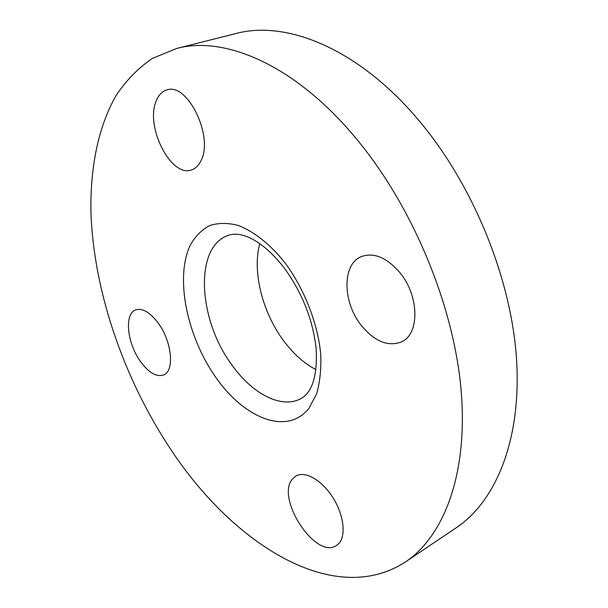 <?xml version="1.0" encoding="UTF-8"?>
<svg xmlns="http://www.w3.org/2000/svg" width="608" height="608" viewBox="0 0 608 608"><rect width="100%" height="100%" fill="white"/><g stroke="black" fill="none" stroke-linecap="round" stroke-linejoin="round"><path stroke-width="0.91" d="M201.066 160.512C213.948 136.595 187.317 81.92 166.828 89.984C162.093 91.398 158.551 95.068 156.203 101.004C144.886 126.684 171.289 178.235 191.68 169.86C195.647 168.515 198.778 165.399 201.066 160.512M171.593 450.627C233.442 543.955 333.708 608.41 405.43 561.952C443.688 536.454 468.031 474.65 461.198 391.187C454.29 307.884 414.154 209.547 358.834 141.808C297.441 65.945 225.348 35.059 176.502 48.511L152.433 58.391C138.221 68.081 126.114 80.446 116.098 95.494C97.858 127.429 89.938 168.986 90.987 213.97C94.156 293.33 124.549 380.342 171.593 450.627M405.43 561.952L456.16 527.828C495.642 501.486 521.573 440.39 516.564 359.617C511.465 278.988 473.336 185.03 419.034 120.673C358.796 48.617 286.269 19.79 235.79 33.577L176.502 48.511M259.76 243.633C252.115 271.556 262.405 312.307 283.503 340.594C293.216 353.712 304.03 363.386 315.932 369.611M158.589 323.6C150.214 312.322 142.546 307.77 135.592 309.936C124.207 313.842 127.034 342.661 140.06 360.916C148.512 372.628 156.393 377.302 163.704 374.931C174.625 371.078 172.026 342.038 158.589 323.6M292.623 478.83C275.029 497.496 315.605 560.181 336.437 545.482L338.565 543.757C346.385 536.028 343.915 514.885 332.834 497.526C321.852 480.084 305.087 470.622 295.99 475.965L292.623 478.83M361.122 325.204C374.536 341.536 388.048 347.069 401.66 341.802C419.672 334.043 419.376 296.126 400.087 272.878C386.886 257.534 373.966 252.115 361.319 256.614C341.97 264.184 342.502 301.986 361.122 325.204M227.901 235.478C193.868 247.471 198.307 319.922 231.777 364.777C252.024 393.574 281.01 409.116 300.702 398.757C312.39 392.312 317.536 375.63 316.13 348.711C312.976 320.051 302.404 293.216 284.43 268.204C263.576 241.186 241.695 230.25 227.901 235.478M215.908 377.522C244.614 418.745 287.63 435.936 309.16 407.983L316.555 393.931C319.922 382.424 321.32 369.261 320.75 354.426C317.923 323.851 304.593 289.461 285.258 263.158C270.347 244.317 253.68 231.184 237.758 225.317C227.4 222.726 217.96 222.832 209.441 225.644C201.643 229.9 195.282 236.352 190.365 244.986C174.678 277.522 186.937 336.589 215.908 377.522"/></g></svg>
